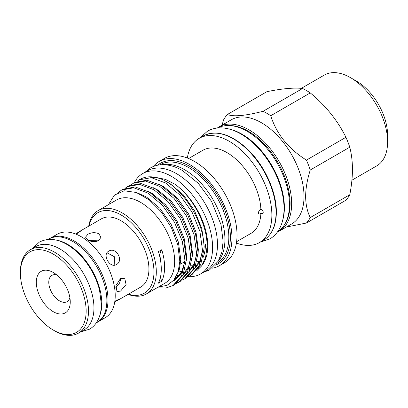 <?xml version="1.0" encoding="UTF-8"?>
<svg xmlns="http://www.w3.org/2000/svg" width="408" height="408" viewBox="0 0 408 408"><rect width="100%" height="100%" fill="white"/><g stroke="black" fill="none" stroke-linecap="round" stroke-linejoin="round"><path stroke-width="0.61" d="M48.027 239.465L48.685 239.088A48.2 27.831 60 0 1 72.787 241.475A48.2 27.831 60 0 1 104.275 283.948A48.2 27.831 60 0 1 96.885 322.575L96.227 322.952M55.768 240.001A48.2 27.831 60 0 1 67.713 244.402A48.2 27.831 60 0 1 99.634 315.986M188.216 276.604A57.941 33.451 -120 0 0 200.593 273.947A57.941 33.451 -120 0 0 209.477 227.516A57.941 33.451 -120 0 0 171.625 176.455A57.941 33.451 -120 0 0 142.652 173.589A57.941 33.451 -120 0 0 134.293 182.713M200.593 273.947L205.469 271.131A57.941 33.451 -120 0 0 214.353 224.701A57.941 33.451 -120 0 0 176.501 173.64A57.941 33.451 -120 0 0 147.528 170.774L142.652 173.589M191.015 265.761A49.113 28.356 -120 0 0 194.376 265.649M195.962 265.399A49.113 28.356 -120 0 0 197.222 265.093M282.729 220.147A59.874 34.568 -120 0 0 242.056 134.217A59.874 34.568 -120 0 0 230.316 129.356M277.675 231.657A59.874 34.568 -120 0 0 286.074 183.488A59.874 34.568 -120 0 0 247.126 131.289A59.874 34.568 -120 0 0 217.816 127.974M88.72 240.475L98.731 240.159M53.275 272.493A24.006 13.857 -120 0 0 36.302 282.295A24.006 13.857 -120 0 0 53.275 311.697A24.006 13.857 -120 0 0 70.247 301.895A24.006 13.857 -120 0 0 53.275 272.493L53.275 272.493M56.758 274.921A15.178 8.762 -120 0 0 51.928 275.349A15.178 8.762 -120 0 0 49.603 287.507A15.178 8.762 -120 0 0 59.517 300.88A15.178 8.762 -120 0 0 67.106 301.634A15.178 8.762 -120 0 0 69.885 297.667M54.443 330.73L53.275 330.057A46.492 26.841 -120 0 0 86.149 311.075A46.492 26.841 -120 0 0 53.275 254.133A46.492 26.841 -120 0 0 20.4 273.115A46.492 26.841 -120 0 0 53.275 330.057L54.448 330.73A48.149 27.8 60 0 1 54.443 330.73A48.149 27.8 60 0 0 78.52 333.117A48.149 27.8 60 0 0 85.899 294.535A48.149 27.8 60 0 0 54.448 252.108A48.149 27.8 60 0 0 30.37 249.721A48.149 27.8 60 0 0 20.4 271.764L20.4 273.115M49.883 238.456A48.149 27.8 -120 0 1 73.955 240.842A48.149 27.8 -120 0 1 105.407 283.269A48.149 27.8 -120 0 1 98.027 321.851A48.149 27.8 -120 0 0 98.027 321.851L105.249 317.684A48.149 27.8 -120 0 0 112.628 279.103A48.149 27.8 -120 0 0 81.172 236.676A48.149 27.8 -120 0 0 57.1 234.289L49.883 238.456A48.149 27.8 -120 0 0 49.863 238.466M78.52 333.117L83.982 329.96A48.149 27.8 -120 0 0 91.361 291.378A48.149 27.8 -120 0 0 59.91 248.951A48.149 27.8 -120 0 0 35.833 246.57L30.37 249.721M114.852 301.186L119.519 299.018L118.422 299.946L114.776 301.726M120.962 278.251L119.529 283.162L115.704 287.207M120.569 278.455L124.705 278.231L126.077 284.534L120.569 291.072L116.979 291.613L115.984 285.529L120.569 278.455M107.018 252.776L114.464 256.77L114.194 265.21M108.712 251.17C115.923 246.447 124.149 260.641 116.438 264.547C110.048 268.79 101.842 254.582 108.712 251.17M98.731 233.702L100.995 237.165L98.731 240.633C95.09 242.153 91.448 241.944 87.807 240.011L85.542 237.165L87.807 234.325C91.448 232.387 95.09 232.178 98.731 233.702M75.684 234.019L79.045 231.749L80.401 231.265L76.189 234.223M118.422 299.946L140.78 287.038A39.372 22.731 -120 0 0 146.814 255.49A39.372 22.731 -120 0 0 121.089 220.794A39.372 22.731 -120 0 0 101.403 218.841L79.045 231.749M260.885 213.404C259.524 214.276 258.662 214.118 258.3 212.925C258.657 211.268 259.519 210.074 260.885 209.35C262.257 209.906 263.053 210.849 263.267 212.18C263.058 213.364 262.267 213.772 260.885 213.404A48.011 27.719 60 0 1 250.986 233.381L236.62 241.679M349.778 194.749C351.512 185.956 352.405 177.511 352.461 169.417C352.415 161.441 351.523 154.03 349.778 147.186L310.264 169.998C307.3 179.301 305.75 188.119 305.618 196.462C305.755 204.668 307.3 211.701 310.264 217.561L349.778 194.749A67.876 39.188 60 0 1 345.938 200.211L306.423 223.028L286.36 227.042M351.92 180.209L376.742 165.877A52.423 30.268 -120 0 0 387.6 141.877A52.423 30.268 -120 0 0 350.533 77.673A52.423 30.268 -120 0 0 324.319 75.077L301.313 88.358M350.533 77.673L356.383 81.049A44.146 25.49 60 0 1 387.6 135.119L387.6 141.877M306.423 223.028A67.876 39.188 -120 0 0 310.264 217.561M304.016 196.488A60.206 34.762 60 0 1 291.552 224.048L279.179 231.188A60.206 34.762 60 0 0 291.649 203.628A60.206 34.762 60 0 0 265.368 143.04A60.206 34.762 60 0 0 218.974 126.908L231.346 119.768A60.206 34.762 60 0 1 277.741 135.9A60.206 34.762 60 0 1 304.016 196.488M187.323 158.008A60.206 34.762 60 0 1 199.191 138.332A60.206 34.762 60 0 1 245.585 154.459A60.206 34.762 60 0 1 271.866 215.047A60.206 34.762 60 0 1 259.396 242.607A60.206 34.762 60 0 1 236.421 243.046M153.372 166.5A60.206 34.762 60 0 1 159.273 161.379L164.347 158.447A60.206 34.762 60 0 1 210.742 174.578A60.206 34.762 60 0 1 237.023 235.166A60.206 34.762 60 0 1 224.553 262.726L219.479 265.654A60.206 34.762 60 0 1 212.094 268.204M159.273 161.379A60.206 34.762 60 0 1 205.668 177.506A60.206 34.762 60 0 1 231.948 238.094A60.206 34.762 60 0 1 219.479 265.654M162.287 164.704A56.896 32.849 60 0 1 203.628 186.165A56.896 32.849 60 0 1 224.925 239.445A56.896 32.849 60 0 1 218.107 261.385M205.413 244.402A49.169 28.387 60 0 1 203.041 257.611M196.182 266.317A49.169 28.387 60 0 1 195.432 266.791M172.961 285.6L174.42 284.759L183.095 274.982L186.38 259.514L183.829 240.679L175.884 221.304L163.812 204.316L149.506 192.265L135.201 186.956L123.129 189.159L121.671 190.001L133.742 187.797L148.048 193.111L162.353 205.163L174.425 222.151L182.366 241.521L184.921 260.355L181.636 275.823L172.961 285.6L165.633 288.084L157.014 287.798M125.419 188.057L127.52 186.624L139.592 184.421L153.898 189.73L168.203 201.781L180.275 218.77L188.221 238.139L190.776 256.979L187.491 272.447L178.811 282.219L176.531 283.346M177.2 282.81L179.535 281.785M178.811 282.219L180.275 281.377L188.95 271.6L192.234 256.137L189.679 237.298L181.739 217.928L169.667 200.94L155.361 188.889L141.056 183.575L128.984 185.783L127.52 186.624M131.274 184.676L133.375 183.243L145.447 181.04L159.752 186.354L174.058 198.405L186.13 215.393L194.075 234.763L196.625 253.597L193.341 269.066L184.666 278.843L182.386 279.965M184.666 278.843L186.124 277.996L194.805 268.224L198.089 252.756L195.534 233.917L187.588 214.547L175.516 197.559L161.211 185.507L146.906 180.198L134.834 182.401L133.375 183.243M137.129 181.3L139.23 179.867L151.302 177.659L165.607 182.973L179.913 195.024L191.984 212.012L199.925 231.382L202.48 250.221L199.196 265.685L190.521 275.461L188.241 276.583M190.521 275.461L191.979 274.62L200.654 264.843L203.939 249.375C205.372 222.171 181.004 184.656 158.778 178.209A54.218 31.304 60 0 0 148.053 176.878A54.218 31.304 60 0 0 140.163 179.326L139.23 179.867M118.386 192.469L121.671 190.001M89.046 225.981A46.492 26.841 60 0 1 124.777 217.347A46.492 26.841 60 0 1 153.964 271.922A46.492 26.841 60 0 1 128.418 294.178M88.72 226.165A48.149 27.8 60 0 1 98.19 210.569A48.149 27.8 60 0 1 135.293 223.467A48.149 27.8 60 0 1 156.31 271.922A48.149 27.8 60 0 1 146.334 293.964A48.149 27.8 60 0 1 128.092 294.362M98.19 210.569L116.53 199.981A48.149 27.8 60 0 1 153.632 212.879A48.149 27.8 60 0 1 174.649 261.334A48.149 27.8 60 0 1 164.674 283.371L146.334 293.964M160.441 277.251A41.387 23.893 -120 0 0 161.741 281.255A48.149 27.8 -120 0 0 164.597 267.133A48.149 27.8 -120 0 0 161.741 249.711A41.387 23.893 -120 0 0 159.62 254.444L159.288 254.633M161.741 281.255L158.421 283.167A48.149 27.8 -120 0 0 161.282 269.05A48.149 27.8 -120 0 0 158.421 251.629L161.741 249.711M207.754 245.754A52.479 30.299 60 0 1 202.756 264.348L201.705 265.832L205.627 257.321L207.04 246.641C207.631 225.211 192.867 196.87 174.823 184.161A52.479 30.299 60 0 1 207.754 245.754M202.23 265.057A52.479 30.299 60 0 1 198.268 268.892M181.922 271.662A52.479 30.299 60 0 1 178.974 270.897M196.615 270.902L201.705 265.832M148.277 176.858L158.778 178.209M108.38 204.683L114.5 195.055L124.18 190.796L136.246 192.459L149.226 199.854L161.481 212.145L171.462 227.812L177.852 244.933L179.806 261.334L178.097 272.014L173.716 280.25L166.984 285.381L158.396 286.997M174.823 184.161L165.515 179.393L156.641 177.582M188.608 158.523L202.98 150.226A48.011 27.719 60 0 1 239.159 162.241A48.011 27.719 60 0 1 260.885 209.35M310.264 169.998A67.876 39.188 -120 0 0 306.423 160.104L345.938 137.287C337.651 120.533 325.762 105.743 310.269 92.912L270.749 115.729C276.512 133.992 288.405 148.787 306.423 160.104M270.749 115.729A67.876 39.188 -120 0 0 263.068 111.292L302.588 88.48C294.301 87.491 282.407 88.556 266.919 91.667L227.399 114.48C233.162 116.938 245.05 115.877 263.068 111.292M227.399 114.48A67.876 39.188 -120 0 0 223.559 119.942L222.074 125.118M302.588 88.48A67.876 39.188 60 0 1 310.269 92.912M345.938 137.287A67.876 39.188 60 0 1 349.778 147.186M159.62 254.444A42.83 24.725 60 0 1 160.686 261.375M285.6 222.794A59.099 34.124 -120 0 0 290.088 203.628A59.099 34.124 -120 0 0 229.454 125.547M203.368 135.92C216.47 129.566 231.326 134.115 247.926 149.578C264.634 165.612 276.604 191.933 276.364 212.186C276.216 225.695 271.952 235.034 263.573 240.2A60.206 34.762 -120 0 0 276.043 212.639A60.206 34.762 -120 0 0 249.762 152.051A60.206 34.762 -120 0 0 203.368 135.92L199.191 138.332M216.75 263.41L217.046 263.236A56.896 32.849 -120 0 0 228.827 237.196A56.896 32.849 -120 0 0 203.99 179.938A56.896 32.849 -120 0 0 160.15 164.694L159.854 164.868M157.621 165.22A57.997 33.487 60 0 1 203.153 176.868A57.997 33.487 60 0 1 230.387 237.196A57.997 33.487 60 0 1 215.327 265.169M197.095 261.431A49.169 28.387 -120 0 0 199.466 261.554M164.827 180.856L169.937 183.513L183.238 194.749L194.453 210.584L201.827 228.638L204.179 246.197L203.918 250.201M201.006 260.799L194.565 268.714M185.268 272.167L184.227 272.243M181.621 272.233L178.627 271.891M158.972 184.232L164.087 186.889L177.383 198.13L188.598 213.965L195.973 232.019L198.324 249.579L198.064 253.582M195.157 264.175L188.71 272.09M179.413 275.543L176.899 275.655M153.122 187.614L158.233 190.271L171.528 201.511L182.748 217.347L190.118 235.401L192.474 252.955L192.209 256.958M189.302 267.556L182.861 275.471M176.506 278.414L174.848 278.756M147.268 190.99L152.378 193.652L165.679 204.887L176.894 220.723L184.268 238.777L186.619 256.336L186.359 260.34M183.447 270.938L175.43 279.873L173.028 281.03M137.659 192.999L146.528 197.028L159.824 208.269L171.039 224.104L178.413 242.158L180.764 259.712L179.234 270.076L175.129 278.338M80.636 331.893L89.515 329.185C92.784 327.277 95.401 324.6 97.364 321.157C99.996 316.455 101.327 310.911 101.362 304.531L99.567 290.333C97.874 283.545 95.181 276.915 91.499 270.448C84.782 258.881 76.566 250.201 66.851 244.407C56.788 238.609 47.593 237.859 39.275 242.163L32.487 248.503M260.192 242.153L269.703 239.017C273.457 236.824 276.507 233.774 278.848 229.857C282.142 224.242 283.866 217.541 284.024 209.748C284.131 204.158 283.463 198.298 282.015 192.178C279.924 183.427 276.496 174.864 271.728 166.5C263.339 152.056 253.108 141.239 241.036 134.043C233.855 129.882 226.828 127.821 219.958 127.862C215.399 127.933 211.232 129.045 207.458 131.203L199.986 137.873M203.169 272.457L209.477 269.963L218.198 261.237L221.86 252.124L223.125 241.388L221.019 224.701L211.492 201.246L198.293 183.335L182.468 170.559C175.659 166.617 168.994 164.659 162.46 164.699C158.115 164.766 154.142 165.832 150.547 167.882L145.228 172.1M277.333 232.137L279.179 231.188M259.396 242.607L263.573 240.2M148.481 176.843L148.053 176.878M180.458 264.129L184.88 261.574M173.782 280.168L181.341 272.738L184.88 261.645M175.093 278.394L177.24 277.807M183.524 274.033L188.639 266.404L190.73 258.259M177.016 275.441L179.658 275.237M189.378 270.657L194.075 263.981L196.585 254.883M178.673 271.759L181.718 272.054M184.314 271.993L185.513 271.861M195.233 267.276L199.93 260.6L202.439 251.501M217.234 128.036L218.974 126.908"/></g></svg>
